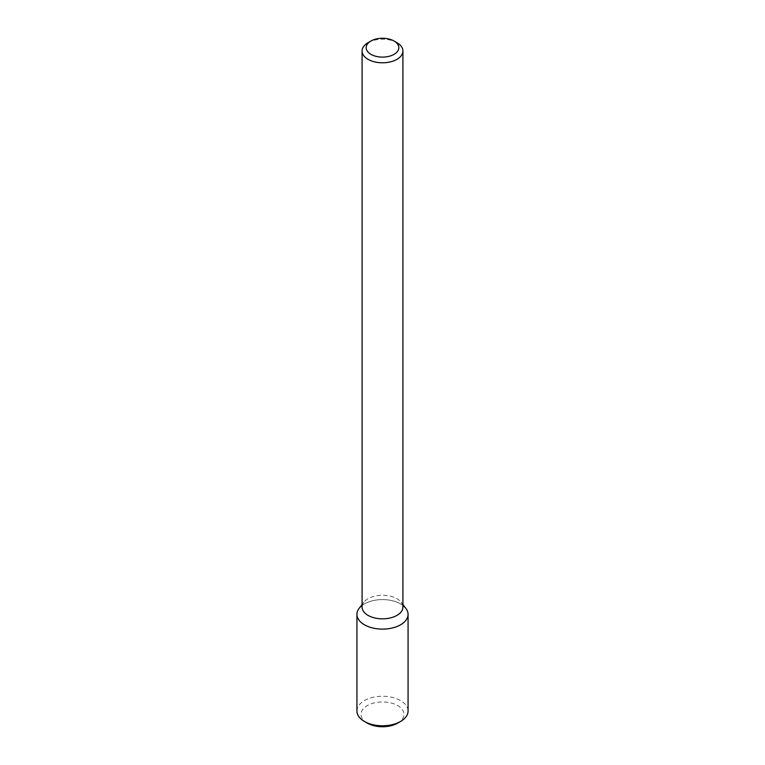 <?xml version="1.0" encoding="UTF-8"?>
<svg xmlns="http://www.w3.org/2000/svg" width="765" height="765" viewBox="0 0 765 765"><rect width="100%" height="100%" fill="white"/><g stroke="black" fill="none" stroke-linecap="round" stroke-linejoin="round"><path stroke-width="0.57" stroke-dasharray="3.83 2.87" d="M359.158 608.318A25.57 14.764 180 0 1 382.5 599.588A25.57 14.764 180 0 1 405.842 608.318M362.084 607.056A20.416 11.781 180 0 1 363.863 602.246A20.416 11.781 180 0 1 382.5 595.275A20.416 11.781 180 0 1 401.137 602.246A20.416 11.781 180 0 1 402.916 607.056M368.07 42.677A20.416 11.781 180 0 1 396.93 42.677M362.084 605.459A25.57 14.764 180 0 1 402.916 605.459M356.93 711.01A25.57 14.764 180 0 1 382.5 696.255A25.57 14.764 180 0 1 408.07 711.01M367.305 723.116A21.487 12.403 180 0 1 367.305 705.579A21.487 12.403 180 0 1 397.695 705.579A21.487 12.403 180 0 1 397.695 723.116M363.863 602.246L362.084 604.541M401.137 602.246L402.916 604.541"/><path stroke-width="1.15" d="M402.916 604.541L405.842 608.318A25.57 14.764 180 0 1 400.583 624.785A25.57 14.764 180 0 1 368.003 626.506A25.57 14.764 180 0 1 359.158 608.318L362.084 604.541M394.051 41.014L396.93 42.677A20.416 11.781 180 0 1 402.916 51.016L402.916 607.056A20.416 11.781 180 0 1 396.93 615.395A20.416 11.781 180 0 1 374.687 617.948A20.416 11.781 180 0 1 362.084 607.056L362.084 51.016A20.416 11.781 180 0 1 368.07 42.677L370.949 41.014A16.333 9.429 180 0 1 394.051 41.014A16.333 9.429 180 0 1 394.051 54.344A16.333 9.429 180 0 1 370.949 54.344A16.333 9.429 180 0 1 370.949 41.014M402.916 51.016A20.416 11.781 180 0 1 396.93 59.345A20.416 11.781 180 0 1 374.687 61.898A20.416 11.781 180 0 1 362.084 51.016M402.916 605.459A25.57 14.764 180 0 1 408.07 614.343A25.57 14.764 180 0 1 400.583 624.785A25.57 14.764 180 0 1 372.718 627.979A25.57 14.764 180 0 1 356.93 614.343A25.57 14.764 180 0 1 362.084 605.459M408.07 614.343L408.07 711.01A25.57 14.764 180 0 1 400.583 721.452A25.57 14.764 180 0 1 364.417 721.452A25.57 14.764 180 0 1 356.93 711.01L356.93 614.343M397.695 723.116L400.583 721.452L397.695 723.116A21.487 12.403 180 0 1 367.305 723.116L364.417 721.452"/></g></svg>
